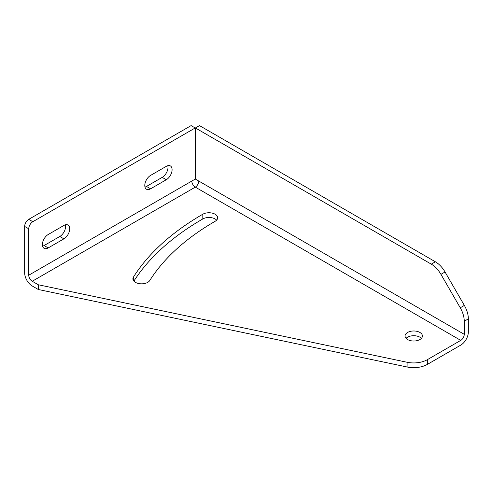 <?xml version="1.0" encoding="UTF-8"?>
<svg xmlns="http://www.w3.org/2000/svg" width="493" height="493" viewBox="0 0 493 493"><rect width="100%" height="100%" fill="white"/><g stroke="black" fill="none" stroke-linecap="round" stroke-linejoin="round"><path stroke-width="0.74" d="M195.401 179.107L195.401 127.964L199.499 125.604L435.393 261.795A19.307 11.148 60 0 1 445.043 271.982L464.351 305.426A19.307 11.148 60 0 1 468.35 318.879L464.252 321.245L464.252 334.328L195.401 179.107M198.796 181.067A4.942 2.853 -60 0 1 195.302 187.124A4.942 2.853 -120 0 1 191.808 181.067L195.21 179.107L195.21 127.964L191.111 125.604L28.748 219.342A5.793 3.346 -60 0 0 24.65 226.435L24.65 272.845A10.735 6.199 -120 0 0 32.242 285.995L38.3 289.496L38.3 284.763L407.095 362.263A19.307 11.148 180 0 0 427.351 359.668L460.758 340.38A4.942 2.853 120 0 0 464.252 334.328M24.65 226.435L28.748 228.801L28.748 275.211A4.942 2.853 -120 0 0 32.242 281.263L38.3 284.763M38.3 289.496L407.095 366.989A19.307 11.148 180 0 0 427.351 364.401L460.758 345.112A10.735 6.199 120 0 0 468.35 331.962L468.35 318.879M28.748 228.801A5.793 3.346 -60 0 1 32.84 221.708L195.21 127.964M133.43 277.097A8.689 5.016 0 0 0 132.907 278.81A8.689 5.016 0 0 0 140.086 283.752A8.689 5.016 0 0 0 149.761 280.529A280.924 162.191 0 0 1 215.102 221.314A8.689 5.016 0 0 0 217.647 217.764A8.689 5.016 0 0 0 212.28 213.13A8.689 5.016 0 0 0 202.814 214.221A298.296 172.223 0 0 0 133.43 277.097L133.43 280.529M407.6 332.448A8.689 5.016 180 0 1 417.066 331.364A8.689 5.016 180 0 1 422.427 335.998A8.689 5.016 180 0 1 419.882 339.548A8.689 5.016 180 0 1 410.416 340.632A8.689 5.016 180 0 1 405.055 335.998A8.689 5.016 180 0 1 407.6 332.448M435.393 261.795L431.295 264.156A19.307 11.148 60 0 1 440.945 274.348L460.259 307.792A19.307 11.148 60 0 1 464.252 321.245M431.295 264.156L195.401 127.964M48.203 247.917A8.208 4.739 -60 0 1 44.099 248.324A8.208 4.739 -60 0 1 42.842 241.749A8.208 4.739 -60 0 1 48.203 234.514L63.899 225.449A8.208 4.739 -60 0 1 68.003 225.042A8.208 4.739 -60 0 1 69.26 231.618A8.208 4.739 -60 0 1 63.899 238.852L48.203 247.917L44.105 245.551L59.807 236.486L63.899 238.852M166.295 166.338L150.593 175.397A8.208 4.739 -60 0 0 145.232 182.632A8.208 4.739 -60 0 0 146.489 189.207A8.208 4.739 -60 0 0 150.593 188.801L166.295 179.735A8.208 4.739 -60 0 0 171.65 172.507A8.208 4.739 -60 0 0 170.393 165.931A8.208 4.739 -60 0 0 166.295 166.338M406.078 338.364A8.689 5.016 180 0 1 407.6 337.181A8.689 5.016 180 0 1 421.404 338.364M167.799 165.697A8.208 4.739 -60 0 1 162.197 177.369L166.295 179.735M144.991 187.075A8.208 4.739 -60 0 0 146.495 186.434L162.197 177.369M65.409 224.814A8.208 4.739 -60 0 1 59.807 236.486M44.105 245.551A8.208 4.739 -60 0 1 42.595 246.192M216.618 220.131A8.689 5.016 0 0 0 202.814 218.947A298.296 172.223 0 0 0 133.88 281.115M427.351 364.401L427.351 359.668M407.095 366.989L407.095 362.263M28.748 219.342L32.84 221.708M460.758 340.38L195.302 187.124L32.242 281.263M191.808 181.067L28.748 275.211M146.495 186.434L150.593 188.801M202.814 214.221L202.814 218.947M464.351 305.426L460.259 307.792M445.043 271.982L440.945 274.348"/></g></svg>
